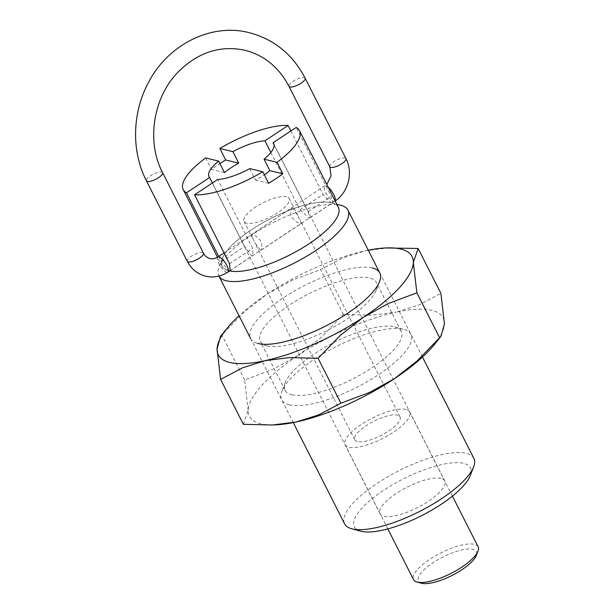 <?xml version="1.0" encoding="UTF-8"?>
<svg xmlns="http://www.w3.org/2000/svg" width="614" height="614" viewBox="0 0 614 614"><rect width="100%" height="100%" fill="white"/><g stroke="black" fill="none" stroke-linecap="round" stroke-linejoin="round"><path stroke-width="0.46" stroke-dasharray="3.07 2.3" d="M473.847 458.32A72.437 22.841 -26.9 0 0 466.264 453.293A72.437 22.841 -26.9 0 0 387.703 476.817A72.437 22.841 -26.9 0 0 344.638 523.872M218.768 275.763L218.929 276.077A72.437 22.841 153.1 0 1 218.768 275.763A72.437 22.841 153.1 0 1 219.006 267.128A72.437 22.841 153.1 0 1 272.547 222.867A72.437 22.841 153.1 0 1 340.386 205.183A72.437 22.841 153.1 0 1 340.87 205.306M229.682 270.889L228.339 270.644L221.462 261.81L218.73 256.422M290.875 130.951L323.087 194.438L330.869 202.666A65.092 20.523 -26.9 0 0 269.922 218.975A65.092 20.523 -26.9 0 0 222.383 258.463A65.092 20.523 -26.9 0 0 228.423 270.59M330.47 202.582L332.128 202.981M360.733 531.179A65.092 20.523 153.1 0 1 383.965 490.095A65.092 20.523 153.1 0 1 463.631 463.355A65.092 20.523 153.1 0 1 470.232 475.627M440.982 478.367A36.31 11.451 -26.9 0 0 401.602 490.156A36.31 11.451 -26.9 0 0 380.02 513.749A36.31 11.451 -26.9 0 0 383.819 516.267A36.31 11.451 -26.9 0 0 423.199 504.478A36.31 11.451 -26.9 0 0 444.782 480.892A36.31 11.451 -26.9 0 0 440.982 478.367M212.406 182.972L244.618 246.46L251.671 255.792L252.899 255.608L252.715 248.417L217.724 179.449M274.074 144.797L308.036 211.746L309.855 217.847L308.834 217.893L299.939 209.788L270.866 152.487M331.56 202.827L332.642 202.743L331.184 196.396L296.194 127.428M249.775 168.62L255.608 180.117A36.31 11.451 -26.9 0 0 264.327 174.783M332.09 202.889A65.199 20.554 153.1 0 1 338.352 207.271M229.559 270.858A65.092 20.523 -26.9 0 0 309.034 243.727A65.092 20.523 -26.9 0 0 332.005 202.942M268.625 183.264L255.608 180.117M224.471 172.588L211.454 169.441A65.199 20.554 153.1 0 1 219.904 163.593M205.621 157.952L211.454 169.441M228.339 270.644A65.199 20.554 153.1 0 1 222.068 266.261A65.199 20.554 153.1 0 1 260.282 224.225A65.199 20.554 153.1 0 1 330.954 202.612M478.137 546.836A36.218 11.42 -26.9 0 0 474.346 544.326A36.218 11.42 -26.9 0 0 435.065 556.084A36.218 11.42 -26.9 0 0 413.537 579.608M405.923 409.446A36.218 11.42 -26.9 0 0 366.635 421.204A36.218 11.42 -26.9 0 0 345.106 444.736A36.218 11.42 -26.9 0 0 348.898 447.253A36.218 11.42 -26.9 0 0 388.178 435.487A36.218 11.42 -26.9 0 0 409.707 411.963A36.218 11.42 -26.9 0 0 405.923 409.446M421.304 583.185A32.596 10.277 153.1 0 1 433.346 562.547A32.596 10.277 153.1 0 1 473.049 549.277A32.596 10.277 153.1 0 1 476.357 555.424M357.455 441.581A25.351 7.997 153.1 0 1 354.8 439.824A25.351 7.997 153.1 0 1 369.866 423.353A25.351 7.997 153.1 0 1 397.365 415.118A25.351 7.997 153.1 0 1 400.021 416.875A25.351 7.997 153.1 0 1 384.947 433.346A25.351 7.997 153.1 0 1 357.455 441.581M260.298 250.075L254.802 242.722L251.464 234.617L252.438 234.594C255.57 235.354 258.678 237.963 261.764 242.423L261.564 249.86L260.298 250.075M286.561 196.71A25.351 7.997 -26.9 0 0 259.07 204.946A25.351 7.997 -26.9 0 0 243.996 221.416A25.351 7.997 -26.9 0 0 246.651 223.174A25.351 7.997 -26.9 0 0 274.143 214.946A25.351 7.997 -26.9 0 0 289.217 198.476A25.351 7.997 -26.9 0 0 286.561 196.71M292.356 208.131L291.082 208.346L290.89 215.783C293.976 220.234 297.076 222.844 300.208 223.611L301.19 223.588L297.844 215.483L292.356 208.131M291.919 394.787A65.092 20.523 -26.9 0 0 362.506 373.657A65.092 20.523 -26.9 0 0 401.195 331.376A65.092 20.523 -26.9 0 0 394.81 326.963A65.092 20.523 -26.9 0 0 394.388 326.855A65.092 20.523 -26.9 0 0 333.425 342.742A65.092 20.523 -26.9 0 0 285.318 382.514A65.092 20.523 -26.9 0 0 285.103 390.266A65.092 20.523 -26.9 0 0 291.919 394.787M289.286 404.841A72.437 22.841 -26.9 0 0 377.948 375.077A72.437 22.841 -26.9 0 0 403.805 329.365A72.437 22.841 -26.9 0 0 403.329 329.242A72.437 22.841 -26.9 0 0 335.482 346.918A72.437 22.841 -26.9 0 0 281.941 391.187A72.437 22.841 -26.9 0 0 289.286 404.841M267.128 345.92A65.092 20.523 -26.9 0 0 328.083 330.033A65.092 20.523 -26.9 0 0 376.19 290.261A65.092 20.523 -26.9 0 0 376.405 282.509A65.092 20.523 -26.9 0 0 369.597 277.988A65.092 20.523 -26.9 0 0 299.003 299.125A65.092 20.523 -26.9 0 0 260.313 341.407A65.092 20.523 -26.9 0 0 266.699 345.812A65.092 20.523 -26.9 0 0 267.128 345.92M389.03 247.78L365.215 250.819L342.758 257.918L320.638 269.584L291.903 280.352L267.09 294.106A108.663 34.261 -26.9 0 0 239.046 315.734M368.254 250.19A108.663 34.261 -26.9 0 0 365.215 250.819A108.663 34.261 -26.9 0 0 267.09 294.106L244.326 311.889L220.48 336.464M434.474 344.423A108.663 34.261 -26.9 0 0 444.436 323.747A108.663 34.261 -26.9 0 0 431.834 310.339A108.663 34.261 -26.9 0 0 396.322 312.119L418.779 305.02L440.898 293.354M243.374 424.305L248.179 410.336A108.663 34.261 -26.9 0 0 260.773 423.744A108.663 34.261 -26.9 0 0 275.978 424.834M248.179 410.336L244.641 379.936L273.383 369.167L298.189 355.414A108.663 34.261 -26.9 0 0 248.179 410.336M298.189 355.414L320.961 337.631L343.403 314.46L371.815 315.189L396.322 312.119A108.663 34.261 -26.9 0 0 298.189 355.414M372.222 267.934A72.437 22.841 -26.9 0 0 283.561 297.698A72.437 22.841 -26.9 0 0 257.703 343.418L266.699 345.812M244.641 379.936L221.877 335.06M343.403 314.46L320.638 269.584M299.939 209.788L323.087 194.438M308.036 211.746L331.184 196.396M229.567 263.767L252.715 248.417M221.462 261.81L244.618 246.46M162.587 172.634A9.056 2.855 -26.9 0 0 161.635 172.004A9.056 2.855 -26.9 0 0 151.819 174.944A9.056 2.855 -26.9 0 0 146.431 180.831M305.135 78.131A9.056 2.855 -26.9 0 0 304.183 77.502A9.056 2.855 -26.9 0 0 294.367 80.442A9.056 2.855 -26.9 0 0 288.987 86.321M187.255 261.295A9.056 2.855 153.1 0 1 192.635 255.409A9.056 2.855 153.1 0 1 202.459 252.469A9.056 2.855 153.1 0 1 203.403 253.098M217.863 256.997A9.056 2.978 -123.5 0 0 218.86 263.575A9.056 2.978 -123.5 0 0 226.758 272.202A9.056 2.978 -123.5 0 0 227.871 272.086M329.802 166.785A9.056 2.855 153.1 0 1 335.19 160.906A9.056 2.855 153.1 0 1 345.007 157.967A9.056 2.855 153.1 0 1 345.958 158.596M335.106 200.87A9.056 2.978 56.5 0 1 334.783 201.208A9.056 2.978 56.5 0 1 333.671 201.323A9.056 2.978 56.5 0 1 325.773 192.696A9.056 2.978 56.5 0 1 324.775 186.119A9.056 2.978 56.5 0 1 325.896 185.996A9.056 2.978 56.5 0 1 328.267 187.377M293.262 422.593L250.604 338.514M222.383 258.463L219.006 267.128M380.02 513.749L208.952 176.563M309.863 217.847L332.642 202.743M230.12 270.713L252.899 255.608M444.782 480.892L273.714 143.707M222.068 266.261L217.494 257.235M331.921 202.919L336.81 204.224M422.463 357.041L379.805 272.961M335.152 200.962L230.465 270.367M224.049 252.891L326.786 184.469M387.81 528.915L345.106 444.736M354.8 439.824L254.802 242.722M252.623 238.424L243.996 221.416M251.464 234.617L291.082 208.346M261.564 249.86L301.19 223.588M400.021 416.875L300.023 219.781M297.844 215.483L289.217 198.476M452.418 496.135L409.707 411.963M394.81 326.963L403.805 329.365M401.195 331.376L376.405 282.509M376.19 290.261L379.567 281.588M285.103 390.266L260.313 341.407M285.318 382.514L281.941 391.187"/><path stroke-width="0.92" d="M293.262 422.593L344.638 523.872A72.437 22.841 -26.9 0 0 351.745 528.777A72.437 22.841 -26.9 0 0 352.221 528.9A72.437 22.841 -26.9 0 0 420.068 511.216A72.437 22.841 -26.9 0 0 473.609 466.955A72.437 22.841 -26.9 0 0 473.847 458.32L422.463 357.041M336.81 204.224L340.87 205.306A72.437 22.841 153.1 0 1 347.969 210.211A72.437 22.841 153.1 0 1 304.912 257.274A72.437 22.841 153.1 0 1 226.351 280.79A72.437 22.841 153.1 0 1 218.937 276.077L250.604 338.514M473.609 466.955L470.232 475.627A65.092 20.523 153.1 0 1 422.125 515.399A65.092 20.523 153.1 0 1 361.162 531.287A65.092 20.523 153.1 0 1 360.733 531.179L351.745 528.777M218.73 256.422L186.472 192.842L209.627 177.492L212.406 182.972M209.627 177.492A36.31 11.451 153.1 0 1 208.952 176.563A36.31 11.451 153.1 0 1 218.638 161.091L205.621 157.952A65.199 20.554 -26.9 0 0 183.195 189.626A65.199 20.554 -26.9 0 0 186.472 192.842M232.89 151.643A36.31 11.451 153.1 0 1 264.949 140.813L288.096 125.471A65.199 20.554 -26.9 0 0 219.873 148.496L232.89 151.643L238.723 163.14A36.31 11.451 -26.9 0 0 224.471 172.588L218.638 161.091M270.866 152.487L264.949 140.813M288.096 125.471L290.875 130.951M273.046 142.77A36.31 11.451 153.1 0 1 273.714 143.707A36.31 11.451 153.1 0 1 264.035 159.172L277.052 162.319A65.199 20.554 -26.9 0 0 299.478 130.636A65.199 20.554 -26.9 0 0 296.194 127.428L273.046 142.77L274.074 144.797M194.577 194.799A65.199 20.554 -26.9 0 0 262.8 171.767L249.775 168.62A36.31 11.451 153.1 0 1 217.724 179.449L194.577 194.799L229.567 263.767L230.12 270.705L229.682 270.889M264.327 174.783A36.31 11.451 -26.9 0 0 269.861 170.661L264.035 159.172M299.478 130.636L338.352 207.271A65.199 20.554 153.1 0 1 300.261 249.238A65.199 20.554 153.1 0 1 229.598 270.943M277.052 162.319L282.885 173.808A65.199 20.554 153.1 0 1 268.625 183.264L262.8 171.767M282.885 173.808L269.861 170.661M238.723 163.14L225.706 159.993L219.873 148.496M219.904 163.593A65.199 20.554 153.1 0 1 225.706 159.993M387.81 528.915L413.537 579.608A36.218 11.42 -26.9 0 0 417.083 582.064A36.218 11.42 -26.9 0 0 417.328 582.126A36.218 11.42 -26.9 0 0 451.244 573.284A36.218 11.42 -26.9 0 0 478.014 551.149A36.218 11.42 -26.9 0 0 478.137 546.836L452.418 496.135M478.014 551.149L476.357 555.424A32.596 10.277 153.1 0 1 452.257 575.341A32.596 10.277 153.1 0 1 421.734 583.3A32.596 10.277 153.1 0 1 421.519 583.246A32.596 10.277 153.1 0 1 421.304 583.185M257.703 343.418A72.437 22.841 -26.9 0 0 258.187 343.541A72.437 22.841 -26.9 0 0 326.026 325.857A72.437 22.841 -26.9 0 0 379.567 281.588A72.437 22.841 -26.9 0 0 372.222 267.934M239.046 315.734A108.663 34.261 -26.9 0 0 227.034 328.36L220.48 336.464L217.072 349.028L220.61 379.421L242.73 367.755L265.187 360.656L289.693 357.586L318.106 358.315L340.555 335.152L363.319 317.361L388.132 303.608L416.868 292.84L413.329 262.447L418.134 248.478L385.531 247.949A108.663 34.261 -26.9 0 0 368.254 250.19M227.034 328.36A108.663 34.261 -26.9 0 0 217.072 349.028A108.663 34.261 -26.9 0 0 229.674 362.437A108.663 34.261 -26.9 0 0 265.187 360.656A108.663 34.261 -26.9 0 0 363.319 317.361A108.663 34.261 -26.9 0 0 413.329 262.447A108.663 34.261 -26.9 0 0 400.735 249.031A108.663 34.261 -26.9 0 0 385.531 247.949M439.632 337.723L417.19 360.886L394.418 378.669A108.663 34.261 -26.9 0 0 434.474 344.423L441.029 336.311L439.632 337.723L416.868 292.84M418.134 248.478L440.898 293.354L444.436 323.747L441.029 336.311M340.87 403.191L318.75 414.864L296.293 421.964A108.663 34.261 -26.9 0 0 394.418 378.669L369.613 392.423L340.87 403.191L318.106 358.315M272.478 425.003L275.978 424.834A108.663 34.261 -26.9 0 0 296.293 421.964L272.478 425.003L243.374 424.305L220.61 379.421M147.383 181.452A9.056 2.855 -26.9 0 0 157.199 178.513A9.056 2.855 -26.9 0 0 162.587 172.634C146.301 142.026 152.978 97.749 177.868 72.268C197.792 52.359 220.15 45.022 244.925 50.264C264.197 55.229 278.879 67.248 288.987 86.321A9.056 2.855 -26.9 0 0 289.931 86.95A9.056 2.855 -26.9 0 0 299.755 84.011A9.056 2.855 -26.9 0 0 305.135 78.131C292.602 54.308 273.951 39.158 249.184 32.657C211.178 22.795 167.975 44.507 148.45 82.552C132.079 112.715 131.227 151.451 146.431 180.831A9.056 2.855 -26.9 0 0 147.383 181.452M187.255 261.295C191.338 269.055 197.485 274.021 205.705 276.185C213.542 277.935 220.933 276.569 227.871 272.086A9.056 2.978 -123.5 0 0 226.881 265.509A9.056 2.978 -123.5 0 0 218.983 256.875A9.056 2.978 -123.5 0 0 217.863 256.997C215.107 258.701 212.475 259.231 209.957 258.586C206.811 257.581 204.623 255.754 203.403 253.098A9.056 2.855 153.1 0 1 198.023 258.985A9.056 2.855 153.1 0 1 188.206 261.925A9.056 2.855 153.1 0 1 187.255 261.295L146.431 180.831M334.783 201.208C348.253 192.689 353.48 172.688 345.958 158.596A9.056 2.855 153.1 0 1 340.57 164.475A9.056 2.855 153.1 0 1 330.754 167.415A9.056 2.855 153.1 0 1 329.802 166.785L288.987 86.321M328.267 187.377A9.056 2.978 56.5 0 1 333.793 194.63A9.056 2.978 56.5 0 1 335.106 200.87M217.494 257.235L183.195 189.626M379.805 272.961L347.969 210.211M217.863 256.997L224.049 252.891M227.871 272.086L230.465 270.367M326.786 184.469L331.084 175.957L329.802 166.785M345.958 158.596L305.135 78.131M203.403 253.098L162.587 172.634M421.519 583.246L417.083 582.064"/></g></svg>

